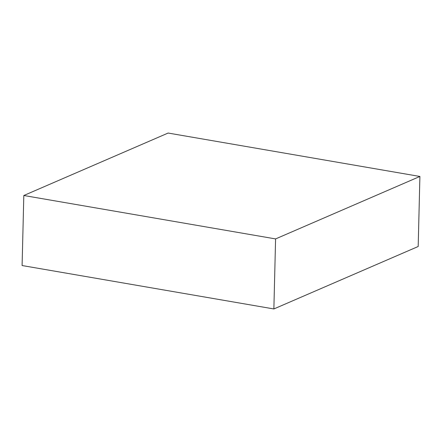 <?xml version="1.0" encoding="UTF-8"?>
<svg xmlns="http://www.w3.org/2000/svg" width="442" height="442" viewBox="0 0 442 442"><rect width="100%" height="100%" fill="white"/><g stroke="black" fill="none" stroke-linecap="round" stroke-linejoin="round"><path stroke-width="0.66" d="M419.9 176.463L168.126 133.048L23.813 195.502L22.1 265.537L273.874 308.952L418.187 246.498L419.9 176.463L275.587 238.918L273.874 308.952M23.813 195.502L275.587 238.918"/></g></svg>
